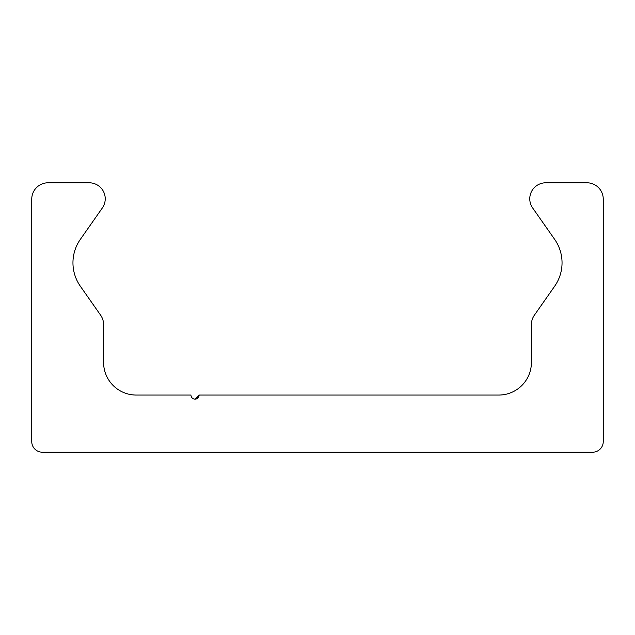 <?xml version="1.0" encoding="UTF-8"?>
<svg xmlns="http://www.w3.org/2000/svg" width="635" height="635" viewBox="0 0 635 635"><rect width="100%" height="100%" fill="white"/><g stroke="black" fill="none" stroke-linecap="round" stroke-linejoin="round"><path stroke-width="0.95" d="M195.032 399.145L199.12 395.057L196.969 398.661M190.952 395.057A4.08 4.08 0 0 0 195.032 399.145A4.08 4.08 0 0 0 199.12 395.057L498.745 395.057A32.655 32.655 0 0 0 531.408 362.402L531.408 324.58A16.327 16.327 0 0 1 534.36 315.214L554.665 286.21A40.823 40.823 0 0 0 554.665 239.387L532.662 207.97A16.002 16.002 0 0 1 545.775 182.793L586.923 182.793A16.327 16.327 0 0 1 603.25 199.12L603.25 441.595A10.612 10.612 0 0 1 592.638 452.207L42.362 452.207A10.612 10.612 0 0 1 31.75 441.595L31.75 199.12A16.327 16.327 0 0 1 48.077 182.793L89.225 182.793A16.002 16.002 0 0 1 102.338 207.97L80.335 239.387A40.823 40.823 0 0 0 80.335 286.21L100.64 315.214A16.327 16.327 0 0 1 103.592 324.58L103.592 362.402A32.655 32.655 0 0 0 136.255 395.057L190.952 395.057"/></g></svg>
